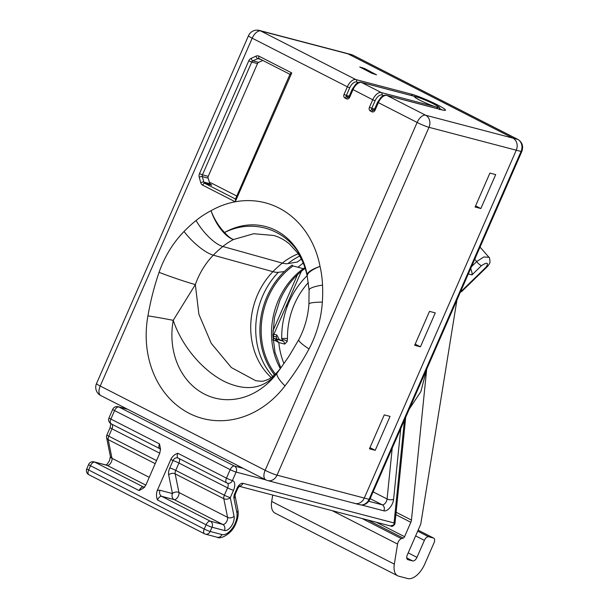 <?xml version="1.0" encoding="UTF-8"?>
<svg xmlns="http://www.w3.org/2000/svg" width="609" height="609" viewBox="0 0 609 609"><rect width="100%" height="100%" fill="white"/><g stroke="black" fill="none" stroke-linecap="round" stroke-linejoin="round"><path stroke-width="0.91" d="M274.583 374.931A71.626 60.542 104.7 0 1 266.94 296.811A71.626 60.542 104.7 0 1 292.13 265.06L292.99 265.958L303.328 268.668A90.231 76.27 104.7 0 1 304.934 267.549M169.797 467.948A4.651 0.449 23.6 0 1 175.727 470.376L224.363 495.224L227.576 487.878L178.939 463.03L175.727 470.376A4.651 2.444 117.1 0 0 175.171 473.855L178.947 492.506A4.651 3.304 -11.5 0 0 172.461 493.549L168.678 474.898A9.302 4.887 -62.9 0 1 169.797 467.948L173.009 460.594A9.302 4.887 -62.9 0 1 171.106 458.828C172.735 456.042 174.981 454.192 177.836 453.279L226.472 478.134L230.179 469.646A4.651 0.449 23.6 0 0 236.109 472.082L265.76 479.854A9.302 4.887 -62.9 0 1 265.159 470.3A9.302 0.906 23.6 0 0 277.019 475.165L364.289 498.048L516.257 150.21A9.302 7.864 -75.3 0 0 512.915 138.121L347.983 53.851A9.302 7.864 -75.3 0 0 346.635 53.341A9.302 7.864 104.7 0 1 347.983 53.851L512.915 138.121A9.302 7.864 104.7 0 1 516.257 150.21L364.289 498.048A9.302 7.864 104.7 0 1 354.88 503.445A9.302 7.864 -75.3 0 0 364.289 498.048L369.092 499.311L521.06 151.466A9.302 7.864 -75.3 0 0 517.719 139.385L352.786 55.114A9.302 7.864 -75.3 0 0 351.446 54.597L259.365 30.45A9.302 9.302 0 0 0 248.48 35.725A9.302 0.906 -156.4 0 0 252.195 38.184L100.226 386.03L265.159 470.3L417.127 122.455L378.364 102.647L375.03 110.282A2.794 2.36 104.7 0 1 371.802 111.752L370.394 111.028A2.794 2.36 104.7 0 1 369.389 107.405L372.723 99.769L352.246 89.196L355.831 84.133C358.13 82.421 359.927 81.827 361.236 82.36A1.857 1.576 104.7 0 1 361.502 82.459L381.242 92.545L435.359 106.742A13.223 1.287 -156.4 0 1 419.829 100.211A13.223 1.287 -156.4 0 1 415.62 96.656L361.502 82.459A9.302 4.887 117.1 0 0 352.992 89.683L349.65 97.318L348.911 96.831L348.264 97.394A0.929 0.784 -75.3 0 1 348.127 97.341L348.333 97.394M353.532 502.935A9.302 7.864 -75.3 0 0 354.88 503.445L359.683 504.709A9.302 7.864 -75.3 0 0 369.092 499.311A4.651 0.449 -156.4 0 0 369.83 499.372C367.615 503.719 364.235 505.493 359.683 504.709M300.861 259.411L301.432 259.7L301.584 258.619M301.341 259.076A75.052 63.435 104.7 0 0 297.413 262.022L287.905 263.606A46.512 16.367 -128.8 0 1 282.629 263.195A46.512 16.367 -128.8 0 1 282.317 263.111A67.629 57.162 104.7 0 1 298.204 253.808M271.233 377.58A69.951 59.134 104.7 0 1 257.592 294.68A69.951 59.134 104.7 0 1 272.916 271.675A46.512 13.817 44.2 0 0 273.235 271.759A46.512 13.817 44.2 0 0 278.382 272.292L284.334 271.561M260.759 59.4L257.774 58.624A2.329 1.964 104.7 0 1 258.954 58.51L259.16 58.586A2.329 1.226 117.1 0 1 259.015 56.203L291.764 72.935L235.226 201.785A2.329 1.226 -62.9 0 1 235.34 201.549L235.493 201.739A93.969 79.429 104.7 0 1 320.029 266.377A27.907 7.354 -10.9 0 0 307.065 274.636A71.108 60.101 -75.3 0 0 224.592 232.501C259.503 214.931 300.336 235.866 307.065 274.636A27.907 9.082 -11.3 0 0 307.096 275.649C305.315 266.955 302.14 259.365 297.573 252.88L289.503 244.011C284.502 239.862 279.226 237.008 273.669 235.462L253.702 233.727L233.491 239.52A69.121 58.426 -75.3 0 0 222.833 246.493A105.585 89.249 -75.3 0 0 213.31 255.186A71.443 60.39 -75.3 0 0 197.659 278.678A71.443 60.39 -75.3 0 0 195.344 284.57L198.869 314.221L211.27 343.385L231.374 367.57L255.536 380.625M307.096 275.649A27.907 27.907 0 0 0 307.248 276.364A27.907 7.826 167.2 0 1 320.029 266.377A97.021 82.009 104.7 0 1 322.542 285.096A133.493 112.832 104.7 0 1 322.344 302.133A99.351 83.973 104.7 0 1 309.022 348.949C301.95 362.058 293.934 374.375 284.982 385.9A27.907 6.592 -142.7 0 1 276.928 373.34C263.682 389.014 246.188 391.739 224.455 381.523C202.637 370.523 181.969 346.361 173.222 320.349L195.344 284.57A27.907 1.408 -160.7 0 1 159.063 272.33A99.351 83.973 104.7 0 1 162.276 264.139A99.351 83.973 104.7 0 1 184.04 231.473A133.493 112.832 104.7 0 1 196.09 220.488A97.021 82.009 104.7 0 1 211.049 210.699A93.969 79.429 104.7 0 1 235.226 201.785L202.675 185.159A2.329 1.226 -62.9 0 1 204.807 183.347L235.477 199.021M274.431 375.075A77.373 65.399 104.7 0 1 273.418 373.424M416.32 96.823A1.857 1.576 104.7 0 1 416.723 96.93A13.124 1.279 -156.4 0 1 433.448 103.789A13.124 1.279 -156.4 0 1 436.607 107.085L435.359 106.742M375.22 450.325L390.049 416.389L384.279 414.881L369.45 448.818L375.22 450.325L369.96 447.638M420.438 346.826L435.268 312.889L429.497 311.374L414.668 345.311L420.438 346.826L415.186 344.138M480.859 208.537L495.688 174.6L489.918 173.085L475.089 207.022L480.859 208.537L475.599 205.85M209.359 182.502L211.224 182.982L236.779 196.045M374.086 110.107L372.091 109.582L373.705 110.358M416.723 96.93L415.62 96.656M376.529 74.838L364.806 68.604L359.736 66.975L371.756 73.232L376.529 74.838M284.982 385.9A93.969 79.429 104.7 0 1 189.178 413.328A93.969 79.429 104.7 0 1 147.934 315.881A27.907 1.363 10.3 0 1 173.222 320.349A71.108 60.101 -75.3 0 0 204.434 394.092A71.108 60.101 -75.3 0 0 276.928 373.34L280.711 368.095C271.287 379.849 266.506 379.925 264.869 380.625C263.598 381.409 260.477 381.401 255.498 380.617M233.491 239.52A27.907 11.86 -117.4 0 1 211.049 210.699A27.907 11.518 -119.5 0 0 224.592 232.501A27.907 10.589 63.9 0 0 233.491 239.52M147.934 315.881C150.476 301.082 154.184 286.565 159.063 272.33M309.022 348.949A27.907 4.004 -152 0 1 298.798 339.647L288.94 356.288L280.711 368.095M184.04 231.473A27.907 8.29 -135.8 0 0 213.31 255.186L272.916 271.675A104.093 87.985 104.7 0 1 282.317 263.111L222.833 246.493A27.907 9.82 -128.8 0 1 196.09 220.488M235.34 201.549L235.79 199.181M291.764 72.935C290.219 73.689 289.724 74.199 290.28 74.465M258.665 62.346A2.329 1.964 -75.3 0 0 257.493 63.587L251.723 62.072A2.329 1.964 104.7 0 1 252.895 60.831A2.329 1.028 -114.4 0 1 251.106 58.38L255.978 56.165A2.329 1.028 65.6 0 0 257.774 58.624L252.895 60.831L258.665 62.346L262.829 60.458M208.225 176.359A2.329 1.964 -75.3 0 0 208.088 178.125L202.317 176.61A2.329 1.964 104.7 0 1 202.454 174.852L199.486 173.634L248.761 60.854L251.723 62.072L202.454 174.852L208.225 176.359L257.493 63.587M209.953 183.697L211.78 185.182L204.807 183.347A2.329 1.964 -75.3 0 1 203.832 182.091A2.329 0.7 164.5 0 0 200.726 182.639L199.212 177.158A2.329 0.7 164.5 0 1 202.317 176.61L203.832 182.091L209.953 183.697L208.088 178.125M211.125 184.847L211.78 185.182M272.87 340.066L275.268 340.583L278.823 342.547A70.735 59.789 -75.3 0 0 283.969 363.573M273.053 339.7A1.857 0.974 -62.9 0 1 274.568 338.619L282.827 341.048L281.716 338.566A75.074 63.458 104.7 0 1 289.092 301.973A75.074 63.458 104.7 0 1 307.103 275.717M281.716 338.566A4.187 0.7 -0.9 0 1 287.463 338.711A4.187 0.7 -0.9 0 1 287.486 338.718L287.143 341.558L284.746 344.085L278.823 342.547L275.93 339.259L275.268 340.583M470.742 268.402L472.082 272.999L471.983 274.895L468.321 273.936M159.756 453.225L111.98 428.812A4.651 0.449 23.6 0 1 110.122 427.587L106.91 434.933A4.651 4.651 0 0 0 106.613 437.719L110.396 456.369A4.651 3.304 -11.5 0 0 111.987 458.295A4.651 2.444 -62.9 0 1 111.424 461.767A4.651 2.444 -62.9 0 1 107.169 465.375A4.651 3.928 104.7 0 0 106.499 465.124L94.075 461.866A4.651 4.651 0 0 0 88.632 464.5A4.651 0.449 23.6 0 0 90.49 465.733L88.64 469.973L204.236 529.038L206.086 524.791A4.651 2.444 117.1 0 1 210.341 521.182L161.712 496.335A4.651 2.444 117.1 0 0 157.449 499.943C156.292 496.982 156.186 493.929 157.137 490.793A9.302 4.887 -62.9 0 1 160.038 490.291A4.651 3.928 104.7 0 0 161.712 496.335L174.128 499.593A4.651 2.444 -62.9 0 0 178.384 495.977A4.651 2.444 -62.9 0 0 178.947 492.506L227.583 517.353L223.8 498.702A4.651 3.304 -11.5 0 0 230.293 497.66L234.069 516.31A9.302 4.887 -62.9 0 1 232.95 523.26A9.302 4.887 -62.9 0 1 224.432 530.485L212.016 527.227L210.158 531.467L221.95 534.557A14.395 7.567 117.1 0 0 235.127 523.382A14.395 7.567 117.1 0 0 236.863 512.626L233.985 498.406A6.509 3.418 -62.9 0 1 234.769 493.541L237.015 488.395A6.509 3.418 -62.9 0 1 242.976 483.333L394.061 522.964L404.452 420.134M171.106 458.828L157.137 490.793M273.525 336.237L276.319 336.967A4.651 3.928 104.7 0 1 276.768 334.95L279.455 339.799M276.319 336.967L276.844 339.114M277.072 340.005L277.445 341.428M106.613 437.719A4.651 3.304 -11.5 0 0 108.212 439.637A4.651 2.444 -62.9 0 1 108.767 436.166L156.543 460.579M111.432 423.94A4.651 2.444 -62.9 0 1 111.165 423.841L159.802 448.688A4.651 2.444 -62.9 0 1 159.512 443.915L160.502 448.932L159.824 453.066L145.863 485.038L143.694 487.923L139.126 490.58A4.651 2.444 -62.9 0 1 143.381 486.972L144.402 487.238M394.579 524.486L394.64 524.288A1.857 1.492 -163.1 0 1 393.878 524.935L394.061 522.964L394.678 523.649L394.099 524.341M394.67 524.197A4.651 0.449 -156.4 0 1 394.678 524.258A4.651 0.449 -156.4 0 1 394.64 524.288L394.678 523.649A4.651 2.36 -174.2 0 0 395.043 522.865L405.716 417.249M395.043 522.865A4.651 4.651 0 0 1 394.678 524.258L394.586 524.463C393.079 526.214 391.93 526.762 391.145 526.13L239.223 486.286M390.498 525.879L393.878 524.935M426.673 369.275L420.849 391.64L409.309 409.012M289.534 300.991L288.521 300.724M456.925 300.016L420.743 524.182L407.36 554.814A4.651 2.444 117.1 0 0 407.649 559.587A4.651 2.444 117.1 0 0 407.908 559.694L412.719 560.95A4.651 2.444 117.1 0 0 416.975 557.342L424.389 540.373A4.651 2.444 -62.9 0 1 428.645 536.757L433.456 538.021A4.651 2.444 -62.9 0 1 433.715 538.12A4.651 2.444 -62.9 0 1 434.004 542.893L424.739 564.101A18.605 9.774 -62.9 0 1 407.71 578.55L398.766 576.205A18.605 9.774 -62.9 0 1 397.715 575.802A18.605 9.774 -62.9 0 1 394.327 564.124L397.57 544.065A4.651 2.444 -62.9 0 1 401.453 538.645L403.234 538.112A1.857 0.974 117.1 0 0 404.559 536.681L410.847 522.294A4.651 2.444 117.1 0 0 411.456 520.094L426.688 369.229M397.715 575.802L275.07 513.143A18.605 9.774 -62.9 0 1 271.69 501.458L272.718 495.071M287.143 341.558A4.187 2.329 12.9 0 0 282.553 339.693A1.857 0.974 -62.9 0 1 281.373 340.302L275.557 338.703M281.373 340.302L282.827 341.048A4.187 3.563 104.5 0 1 284.746 344.085M460.914 290.896L461.485 291.049A4.651 1.446 45.8 0 0 462.315 290.957L487.139 266.803A4.651 1.446 -134.2 0 1 486.309 266.894C488.791 262.494 487.192 262.076 481.498 265.631L471.983 274.895M471.533 266.59L476.687 261.581A4.651 1.446 45.8 0 0 481.498 265.631M474.769 259.175A114.423 96.717 104.7 0 1 476.687 261.581L483.79 256.975L488.966 257.295L480.044 247.109M301.402 271.256L273.555 334.988A84.651 71.558 -75.3 0 0 273.51 337.645M272.855 335.034A4.651 0.655 1.8 0 1 273.555 334.988A4.651 0.449 23.6 0 1 272.855 334.615M280.33 368.612A70.697 59.758 104.7 0 1 278.465 300.016A70.697 59.758 104.7 0 1 303.328 268.668A9.302 3.479 54.4 0 0 304.972 268.508L305.193 268.348M303.213 263.042A80 67.622 -75.3 0 0 298.022 267.282M292.99 265.958A70.697 59.758 -75.3 0 0 268.127 297.299A70.697 59.758 -75.3 0 0 275.451 374.132M354.88 503.445L267.61 480.562A9.302 7.864 -75.3 0 0 277.019 475.165L428.987 127.319L521.06 151.466A4.651 0.449 -156.4 0 0 521.799 151.527C523.611 146.343 522.332 142.323 517.985 139.484A4.651 2.444 117.1 0 0 517.719 139.385L425.645 115.23A9.302 4.887 117.1 0 0 417.127 122.455A9.302 0.906 -156.4 0 0 428.987 127.319A9.302 7.864 -75.3 0 0 425.645 115.23L386.875 95.423A9.302 4.887 117.1 0 0 378.364 102.647L377.618 102.16L381.204 97.097C383.503 95.385 385.307 94.791 386.608 95.324L441.906 109.826A1.857 1.576 -75.3 0 1 442.172 109.932L386.875 95.423A1.857 1.576 -75.3 0 0 386.608 95.324M349.65 97.318A2.794 2.36 104.7 0 1 346.43 98.787L345.014 98.064A2.794 2.36 104.7 0 1 344.016 94.441L347.351 86.805L252.195 38.184A9.302 4.887 -62.9 0 1 260.713 30.968L352.786 55.114A4.651 2.444 117.1 0 1 353.053 55.213L351.446 54.597M299.658 256.077A69.053 58.373 -75.3 0 0 287.905 263.606M278.382 272.292A71.382 60.337 -75.3 0 0 262.745 295.761A71.382 60.337 -75.3 0 0 272.779 376.453M436.447 107.032A12.827 1.248 23.6 0 0 436.881 107.138A12.827 1.248 23.6 0 0 433.281 103.781A12.827 1.248 23.6 0 0 416.929 97.075A12.827 1.248 23.6 0 0 415.962 97.996A12.827 1.248 23.6 0 0 420.02 100.302A12.827 1.248 23.6 0 0 421.611 101.102M430.769 105.098A12.827 1.248 23.6 0 0 436.371 107.009M375.098 100.744L372.723 99.769A9.302 4.887 -62.9 0 1 381.242 92.545A1.857 1.576 -75.3 0 1 381.912 94.966A7.445 3.913 117.1 0 0 375.098 100.744L371.756 108.379A0.929 0.784 -75.3 0 0 372.091 109.582A1.857 0.974 117.1 0 0 370.394 111.028M96.511 383.563A9.302 0.906 23.6 0 0 100.226 386.03A9.302 4.887 -62.9 0 0 100.805 395.576A9.302 9.302 0 0 1 96.511 383.563L248.48 35.725M412.011 95.674A1.857 1.576 104.7 0 0 411.159 94.083L355.862 79.581A1.857 1.576 104.7 0 1 356.531 81.994A7.445 3.913 117.1 0 0 349.718 87.78L347.351 86.805A9.302 4.887 -62.9 0 1 355.862 79.581L260.713 30.968A9.302 7.864 -75.3 0 0 259.365 30.45M377.618 102.16L374.284 109.795L375.03 110.282M441.715 109.78A18.605 1.812 23.6 0 0 439.698 108.486M411.159 94.083A20.462 1.994 -156.4 0 1 437.247 104.778A20.462 1.994 -156.4 0 1 442.172 109.932M358.503 82.512L356.531 81.994M346.43 98.787A1.857 0.974 -62.9 0 1 348.127 97.341L346.719 96.618A1.857 0.974 -62.9 0 0 345.014 98.064M344.016 94.441L346.384 95.415A0.929 0.784 -75.3 0 0 346.719 96.618L348.713 97.143M349.718 87.78L346.384 95.415L349.208 96.153M369.389 107.405L374.581 109.118M383.876 95.476L381.912 94.966M437.384 108.638A1.857 1.576 -75.3 0 0 436.607 107.085M374.284 109.795L373.637 110.358A0.929 0.784 -75.3 0 1 373.507 110.305A1.857 0.974 117.1 0 0 371.802 111.752M364.418 69.487L364.806 68.604M362.134 68.315L362.431 67.629M322.344 302.133A27.907 3.296 -176.2 0 0 308.923 304.043C308.025 316.657 304.652 328.525 298.798 339.647M322.542 285.096A27.907 5.146 177.4 0 0 309.083 290.12L308.923 304.043M199.486 173.634A4.651 3.928 -75.3 0 0 199.212 177.158M251.106 58.38A4.651 3.928 -75.3 0 0 248.761 60.854M289.96 74.321L259.16 58.586A2.329 1.226 117.1 0 0 259.289 58.639M259.015 56.203A4.651 3.928 -75.3 0 0 255.978 56.165M200.726 182.639A4.651 3.928 -75.3 0 0 202.675 185.159M308.382 282.553A70.888 59.918 -75.3 0 0 294.444 304.165A70.888 59.918 -75.3 0 0 287.486 338.718M236.863 512.626A4.651 3.304 168.5 0 0 237.898 509.9C238.644 514.065 237.967 518.579 235.866 523.443C231.648 534.725 219.697 539.528 217.246 537.26A4.651 3.928 -75.3 0 0 221.95 534.557M373.119 491.844L387.08 498.977A4.651 2.444 -62.9 0 1 386.479 501.184A4.651 2.444 -62.9 0 1 382.224 504.792A4.651 3.928 -75.3 0 1 383.891 510.837A9.302 4.887 117.1 0 0 392.409 503.613A9.302 4.887 117.1 0 0 393.612 499.205A4.651 2.36 -174.2 0 1 387.08 498.977L392.219 448.133M157.449 499.943L206.086 524.791A4.651 0.449 23.6 0 0 212.016 527.227A4.651 3.928 104.7 0 0 210.341 521.182L222.765 524.44A4.651 2.444 117.1 0 0 227.02 520.824A4.651 2.444 117.1 0 0 227.583 517.353A4.651 3.304 -11.5 0 0 234.069 516.31M160.038 490.291L172.461 493.549A4.651 3.928 104.7 0 0 174.128 499.593L222.765 524.44A4.651 3.928 104.7 0 1 224.432 530.485M127.304 409.111L118.169 406.721A4.651 3.928 104.7 0 1 118.839 406.972A4.651 2.444 117.1 0 0 114.583 410.588L230.179 469.646A4.651 2.444 -62.9 0 1 234.435 466.037A4.651 3.928 104.7 0 1 236.109 472.082L232.402 480.562A4.651 0.449 23.6 0 1 226.472 478.134A4.651 2.444 117.1 0 0 226.761 482.907A4.651 2.444 117.1 0 0 227.02 483.006A4.651 3.928 -75.3 0 0 227.697 483.257A4.651 3.928 -75.3 0 0 232.402 480.562A9.302 4.887 117.1 0 1 233.498 490.306A4.651 0.449 23.6 0 1 227.576 487.878A4.651 2.444 117.1 0 0 227.408 483.173M168.678 474.898A4.651 3.304 -11.5 0 1 175.171 473.855L223.8 498.702A4.651 2.444 117.1 0 1 224.363 495.224A4.651 0.449 23.6 0 0 230.293 497.66L233.498 490.306M88.632 464.5L86.782 468.74A4.651 0.449 23.6 0 0 88.64 469.973A4.651 2.444 117.1 0 0 88.929 474.746L204.517 533.804A4.651 2.444 117.1 0 1 204.236 529.038A4.651 0.449 23.6 0 0 210.158 531.467A4.651 3.928 -75.3 0 1 205.454 534.162L217.246 537.26M178.977 458.486A4.651 2.444 -62.9 0 1 178.939 463.03A4.651 0.449 23.6 0 0 173.009 460.594A4.651 3.928 -75.3 0 1 177.714 457.899A4.651 3.928 -75.3 0 1 178.018 457.991M177.836 453.279A4.651 2.444 117.1 0 0 178.125 458.052L177.714 457.899M127.624 409.278L118.839 406.972L234.435 466.037L243.219 468.336M368.749 501.26L382.224 504.792L370.158 498.634M276.768 334.95L273.898 334.196M400.745 428.614L393.612 499.205M383.891 510.837L361.502 504.968M118.169 406.721A4.651 4.651 0 0 0 112.726 409.355A4.651 0.449 23.6 0 0 114.583 410.588L110.876 419.068L159.512 443.915M109.019 417.843A4.651 0.449 23.6 0 0 110.876 419.068A4.651 2.444 -62.9 0 0 111.165 423.841A4.651 4.651 0 0 1 109.019 417.843L112.726 409.355M106.91 434.933A4.651 0.449 23.6 0 0 108.767 436.166L111.98 428.812A4.651 2.444 117.1 0 0 112.018 424.275M155.204 463.655L108.212 439.637L111.987 458.295L149.228 477.319M94.075 461.866A4.651 3.928 104.7 0 1 94.753 462.124L143.381 486.972A4.651 3.928 104.7 0 0 144.059 487.23L144.691 487.269M145.817 485.129L107.169 465.375L94.753 462.124A4.651 2.444 -62.9 0 0 90.49 465.733L139.126 490.58M204.517 533.804A4.651 2.444 117.1 0 0 204.784 533.91A4.651 3.928 -75.3 0 0 205.454 534.162A4.651 4.651 0 0 1 204.517 533.804M237.898 509.9L235.021 495.688A4.651 3.304 168.5 0 1 233.985 498.406M235.021 495.688L235.508 493.602A4.651 0.449 -156.4 0 1 234.769 493.541M235.508 493.602L237.754 488.456A4.651 0.449 -156.4 0 1 237.015 488.395M239.406 486.134A4.651 3.928 -75.3 0 0 242.976 483.333M287.25 303.647L286.839 307.659M396.116 512.253L411.456 520.094M395.873 514.643L410.847 522.294M376.263 522.225L404.559 536.681M367.79 520.002L403.234 538.112M361.997 518.487L401.453 538.645M332.209 510.669L397.57 544.065M271.69 501.458L394.327 564.124M433.715 538.12L418.132 530.157L433.456 538.021M417.69 531.162L428.645 536.757M415.627 535.897L424.389 540.373M408.213 552.865L416.975 557.342M406.743 557.897L412.719 560.95M407.413 559.435L407.908 559.694M272.939 337.782L274.568 338.619M486.309 266.894L461.485 291.049A4.651 3.928 104.7 0 1 460.541 291.749M280.818 367.95L275.017 352.367L272.855 335.102L274.53 317.297L279.942 300.138C285.857 286.854 294.2 276.311 304.972 268.508M517.985 139.484L353.053 55.213M369.83 499.372L521.799 151.527M436.881 107.138L436.417 107.024C432.025 105.989 418.954 100.203 415.962 97.996M100.805 395.576L265.737 479.846A9.302 9.302 0 0 0 267.61 480.562M443.839 110.298L441.906 109.826M348.911 96.831L352.246 89.196M361.236 82.36L416.526 96.861C422.128 98.544 428.287 101.124 435.016 104.603C441.67 108.623 438.784 106.956 439.561 109.658M307.248 276.364L309.083 290.12M235.287 199.47L290.051 74.115M110.396 456.369L109.567 460.533L107.245 464.058L105.859 465.078M178.125 458.052L226.761 482.907A4.651 4.651 0 0 0 227.697 483.257M110.122 427.587L110.922 423.308M159.802 448.688L160.57 449.427M86.782 468.74A4.651 4.651 0 0 0 88.929 474.746M238.271 486.035L239.581 486.012L237.754 488.456M460.396 292.084A4.651 4.651 0 0 0 462.315 290.957M487.139 266.803C489.088 264.55 490.039 262.928 490.009 261.939C489.788 258.612 489.438 257.067 488.966 257.303M272.901 330.999L297.481 274.735"/></g></svg>
